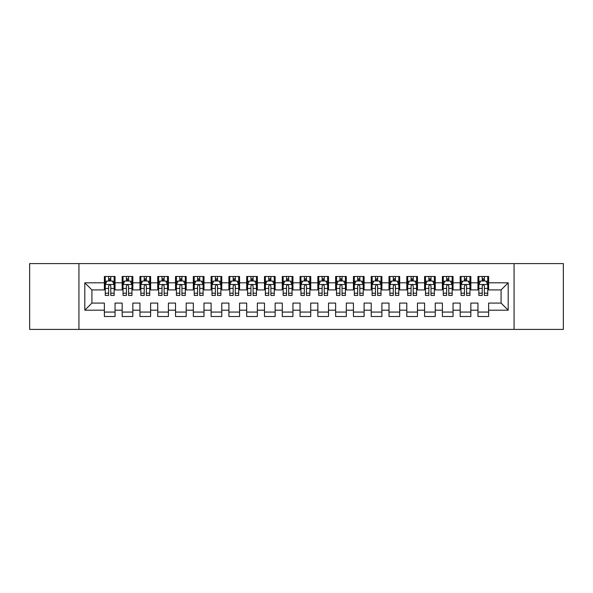 <?xml version="1.0" encoding="UTF-8"?>
<svg xmlns="http://www.w3.org/2000/svg" width="593" height="593" viewBox="0 0 593 593"><rect width="100%" height="100%" fill="white"/><g stroke="black" fill="none" stroke-linecap="round" stroke-linejoin="round"><path stroke-width="0.89" d="M514.072 329.411L563.35 329.411L563.35 263.589L514.072 263.589L514.072 329.411L78.928 329.411L78.928 263.589L29.65 263.589L29.65 329.411L78.928 329.411M514.072 263.589L78.928 263.589M84.799 310.198L84.799 282.802L104.368 282.802L104.368 289.918L91.915 289.918L91.915 303.082L84.799 310.198L104.368 310.198L104.368 316.514L115.042 316.514L115.042 310.198L122.158 310.198L122.158 316.514L132.832 316.514L132.832 310.198L139.948 310.198L139.948 316.514L150.622 316.514L150.622 310.198L157.738 310.198L157.738 316.514L168.412 316.514L168.412 310.198L175.528 310.198L175.528 316.514L186.202 316.514L186.202 310.198L193.318 310.198L193.318 316.514L203.992 316.514L203.992 310.198L211.108 310.198L211.108 316.514L221.782 316.514L221.782 310.198L228.898 310.198L228.898 316.514L239.572 316.514L239.572 310.198L246.688 310.198L246.688 316.514L257.362 316.514L257.362 310.198L264.478 310.198L264.478 316.514L275.152 316.514L275.152 310.198L282.268 310.198L282.268 316.514L292.942 316.514L292.942 310.198L300.058 310.198L300.058 316.514L310.732 316.514L310.732 310.198L317.848 310.198L317.848 316.514L328.522 316.514L328.522 310.198L335.638 310.198L335.638 316.514L346.312 316.514L346.312 310.198L353.428 310.198L353.428 316.514L364.102 316.514L364.102 310.198L371.218 310.198L371.218 316.514L381.892 316.514L381.892 310.198L389.008 310.198L389.008 316.514L399.682 316.514L399.682 310.198L406.798 310.198L406.798 316.514L417.472 316.514L417.472 310.198L424.588 310.198L424.588 316.514L435.262 316.514L435.262 310.198L442.378 310.198L442.378 316.514L453.052 316.514L453.052 310.198L460.168 310.198L460.168 316.514L470.842 316.514L470.842 310.198L477.958 310.198L477.958 316.514L488.632 316.514L488.632 303.082L501.085 303.082L501.085 289.918L488.632 289.918L488.632 282.802L508.201 282.802L508.201 310.198L488.632 310.198M488.632 282.802L488.632 276.486L477.958 276.486L477.958 282.802L470.842 282.802L470.842 276.486L460.168 276.486L460.168 282.802L453.052 282.802L453.052 276.486L442.378 276.486L442.378 282.802L435.262 282.802L435.262 276.486L424.588 276.486L424.588 282.802L417.472 282.802L417.472 276.486L406.798 276.486L406.798 282.802L399.682 282.802L399.682 276.486L389.008 276.486L389.008 282.802L381.892 282.802L381.892 276.486L371.218 276.486L371.218 282.802L364.102 282.802L364.102 276.486L353.428 276.486L353.428 282.802L346.312 282.802L346.312 276.486L335.638 276.486L335.638 282.802L328.522 282.802L328.522 276.486L317.848 276.486L317.848 282.802L310.732 282.802L310.732 276.486L300.058 276.486L300.058 282.802L292.942 282.802L292.942 276.486L282.268 276.486L282.268 282.802L275.152 282.802L275.152 276.486L264.478 276.486L264.478 282.802L257.362 282.802L257.362 276.486L246.688 276.486L246.688 282.802L239.572 282.802L239.572 276.486L228.898 276.486L228.898 282.802L221.782 282.802L221.782 276.486L211.108 276.486L211.108 282.802L203.992 282.802L203.992 276.486L193.318 276.486L193.318 282.802L186.202 282.802L186.202 276.486L175.528 276.486L175.528 282.802L168.412 282.802L168.412 276.486L157.738 276.486L157.738 282.802L150.622 282.802L150.622 276.486L139.948 276.486L139.948 282.802L132.832 282.802L132.832 276.486L122.158 276.486L122.158 282.802L115.042 282.802L115.042 276.486L104.368 276.486L104.368 282.802M470.842 310.198L470.842 303.082L477.958 303.082L477.958 310.198M508.201 282.802L501.085 289.918M453.052 310.198L453.052 303.082L460.168 303.082L460.168 310.198M477.958 282.802L477.958 289.918L470.842 289.918L470.842 282.802M435.262 310.198L435.262 303.082L442.378 303.082L442.378 310.198M460.168 282.802L460.168 289.918L453.052 289.918L453.052 282.802M417.472 310.198L417.472 303.082L424.588 303.082L424.588 310.198M442.378 282.802L442.378 289.918L435.262 289.918L435.262 282.802M399.682 310.198L399.682 303.082L406.798 303.082L406.798 310.198M424.588 282.802L424.588 289.918L417.472 289.918L417.472 282.802M381.892 310.198L381.892 303.082L389.008 303.082L389.008 310.198M406.798 282.802L406.798 289.918L399.682 289.918L399.682 282.802M364.102 310.198L364.102 303.082L371.218 303.082L371.218 310.198M389.008 282.802L389.008 289.918L381.892 289.918L381.892 282.802M346.312 310.198L346.312 303.082L353.428 303.082L353.428 310.198M371.218 282.802L371.218 289.918L364.102 289.918L364.102 282.802M328.522 310.198L328.522 303.082L335.638 303.082L335.638 310.198M353.428 282.802L353.428 289.918L346.312 289.918L346.312 282.802M310.732 310.198L310.732 303.082L317.848 303.082L317.848 310.198M335.638 282.802L335.638 289.918L328.522 289.918L328.522 282.802M292.942 310.198L292.942 303.082L300.058 303.082L300.058 310.198M317.848 282.802L317.848 289.918L310.732 289.918L310.732 282.802M275.152 310.198L275.152 303.082L282.268 303.082L282.268 310.198M300.058 282.802L300.058 289.918L292.942 289.918L292.942 282.802M257.362 310.198L257.362 303.082L264.478 303.082L264.478 310.198M282.268 282.802L282.268 289.918L275.152 289.918L275.152 282.802M239.572 310.198L239.572 303.082L246.688 303.082L246.688 310.198M264.478 282.802L264.478 289.918L257.362 289.918L257.362 282.802M221.782 310.198L221.782 303.082L228.898 303.082L228.898 310.198M246.688 282.802L246.688 289.918L239.572 289.918L239.572 282.802M203.992 310.198L203.992 303.082L211.108 303.082L211.108 310.198M228.898 282.802L228.898 289.918L221.782 289.918L221.782 282.802M186.202 310.198L186.202 303.082L193.318 303.082L193.318 310.198M211.108 282.802L211.108 289.918L203.992 289.918L203.992 282.802M168.412 310.198L168.412 303.082L175.528 303.082L175.528 310.198M193.318 282.802L193.318 289.918L186.202 289.918L186.202 282.802M150.622 310.198L150.622 303.082L157.738 303.082L157.738 310.198M175.528 282.802L175.528 289.918L168.412 289.918L168.412 282.802M132.832 310.198L132.832 303.082L139.948 303.082L139.948 310.198M157.738 282.802L157.738 289.918L150.622 289.918L150.622 282.802M115.042 310.198L115.042 303.082L122.158 303.082L122.158 310.198M139.948 282.802L139.948 289.918L132.832 289.918L132.832 282.802M91.915 303.082L104.368 303.082L104.368 310.198M122.158 282.802L122.158 289.918L115.042 289.918L115.042 282.802M477.958 280.934L478.847 280.934M487.742 280.934L488.632 280.934M460.168 280.934L461.058 280.934M469.952 280.934L470.842 280.934M442.378 280.934L443.267 280.934M452.162 280.934L453.052 280.934M424.588 280.934L425.477 280.934M434.373 280.934L435.262 280.934M406.798 280.934L407.688 280.934M416.582 280.934L417.472 280.934M389.008 280.934L389.897 280.934M398.792 280.934L399.682 280.934M371.218 280.934L372.107 280.934M381.002 280.934L381.892 280.934M353.428 280.934L354.317 280.934M363.212 280.934L364.102 280.934M335.638 280.934L336.527 280.934M345.422 280.934L346.312 280.934M317.848 280.934L318.738 280.934M327.632 280.934L328.522 280.934M300.058 280.934L300.947 280.934M309.842 280.934L310.732 280.934M282.268 280.934L283.157 280.934M292.053 280.934L292.942 280.934M264.478 280.934L265.368 280.934M274.262 280.934L275.152 280.934M246.688 280.934L247.577 280.934M256.472 280.934L257.362 280.934M228.898 280.934L229.787 280.934M238.682 280.934L239.572 280.934M211.108 280.934L211.998 280.934M220.892 280.934L221.782 280.934M193.318 280.934L194.207 280.934M203.102 280.934L203.992 280.934M175.528 280.934L176.417 280.934M185.312 280.934L186.202 280.934M157.738 280.934L158.627 280.934M167.522 280.934L168.412 280.934M139.948 280.934L140.838 280.934M149.732 280.934L150.622 280.934M122.158 280.934L123.047 280.934M131.942 280.934L132.832 280.934M104.368 280.934L105.257 280.934M114.152 280.934L115.042 280.934M104.368 312.066L115.042 312.066M122.158 312.066L132.832 312.066M139.948 312.066L150.622 312.066M157.738 312.066L168.412 312.066M175.528 312.066L186.202 312.066M193.318 312.066L203.992 312.066M211.108 312.066L221.782 312.066M228.898 312.066L239.572 312.066M246.688 312.066L257.362 312.066M264.478 312.066L275.152 312.066M282.268 312.066L292.942 312.066M300.058 312.066L310.732 312.066M317.848 312.066L328.522 312.066M335.638 312.066L346.312 312.066M353.428 312.066L364.102 312.066M371.218 312.066L381.892 312.066M389.008 312.066L399.682 312.066M406.798 312.066L417.472 312.066M424.588 312.066L435.262 312.066M442.378 312.066L453.052 312.066M460.168 312.066L470.842 312.066M477.958 312.066L488.632 312.066M84.799 282.802L91.915 289.918M501.085 303.082L508.201 310.198M110.772 278.799L108.638 278.799M114.152 293.201L110.772 293.201L110.772 295.433L114.152 295.433L114.152 284.581L112.373 281.023L107.037 281.023L105.257 284.581L105.257 295.433L108.638 295.433L108.638 293.201L105.257 293.201M105.257 284.581L105.257 276.486M114.152 284.581L114.152 276.486M108.638 281.023L108.638 276.486M110.772 276.486L110.772 281.023M110.772 293.201L110.772 285.915C110.061 284.544 109.349 284.544 108.638 285.915L108.638 293.201M110.772 280.934L108.638 280.934M128.562 278.799L126.428 278.799M131.942 293.201L128.562 293.201L128.562 295.433L131.942 295.433L131.942 284.581L130.163 281.023L124.826 281.023L123.047 284.581L123.047 295.433L126.428 295.433L126.428 293.201L123.047 293.201M123.047 284.581L123.047 276.486M131.942 284.581L131.942 276.486M126.428 281.023L126.428 276.486M128.562 276.486L128.562 281.023M128.562 293.201L128.562 285.915C127.851 284.544 127.139 284.544 126.428 285.915L126.428 293.201M128.562 280.934L126.428 280.934M146.352 278.799L144.218 278.799M149.732 293.201L146.352 293.201L146.352 295.433L149.732 295.433L149.732 284.581L147.953 281.023L142.617 281.023L140.838 284.581L140.838 295.433L144.218 295.433L144.218 293.201L140.838 293.201M140.838 284.581L140.838 276.486M149.732 284.581L149.732 276.486M144.218 281.023L144.218 276.486M146.352 276.486L146.352 281.023M146.352 293.201L146.352 285.915C145.641 284.544 144.929 284.544 144.218 285.915L144.218 293.201M146.352 280.934L144.218 280.934M164.142 278.799L162.008 278.799M167.522 293.201L164.142 293.201L164.142 295.433L167.522 295.433L167.522 284.581L165.743 281.023L160.406 281.023L158.627 284.581L158.627 295.433L162.008 295.433L162.008 293.201L158.627 293.201M158.627 284.581L158.627 276.486M167.522 284.581L167.522 276.486M162.008 281.023L162.008 276.486M164.142 276.486L164.142 281.023M164.142 293.201L164.142 285.915C163.431 284.544 162.719 284.544 162.008 285.915L162.008 293.201M164.142 280.934L162.008 280.934M181.932 278.799L179.798 278.799M185.312 293.201L181.932 293.201L181.932 295.433L185.312 295.433L185.312 284.581L183.533 281.023L178.196 281.023L176.417 284.581L176.417 295.433L179.798 295.433L179.798 293.201L176.417 293.201M176.417 284.581L176.417 276.486M185.312 284.581L185.312 276.486M179.798 281.023L179.798 276.486M181.932 276.486L181.932 281.023M181.932 293.201L181.932 285.915C181.221 284.544 180.509 284.544 179.798 285.915L179.798 293.201M181.932 280.934L179.798 280.934M199.722 278.799L197.588 278.799M203.102 293.201L199.722 293.201L199.722 295.433L203.102 295.433L203.102 284.581L201.323 281.023L195.986 281.023L194.207 284.581L194.207 295.433L197.588 295.433L197.588 293.201L194.207 293.201M194.207 284.581L194.207 276.486M203.102 284.581L203.102 276.486M197.588 281.023L197.588 276.486M199.722 276.486L199.722 281.023M199.722 293.201L199.722 285.915C199.011 284.544 198.299 284.544 197.588 285.915L197.588 293.201M199.722 280.934L197.588 280.934M217.512 278.799L215.378 278.799M220.892 293.201L217.512 293.201L217.512 295.433L220.892 295.433L220.892 284.581L219.114 281.023L213.776 281.023L211.998 284.581L211.998 295.433L215.378 295.433L215.378 293.201L211.998 293.201M211.998 284.581L211.998 276.486M220.892 284.581L220.892 276.486M215.378 281.023L215.378 276.486M217.512 276.486L217.512 281.023M217.512 293.201L217.512 285.915C216.801 284.544 216.089 284.544 215.378 285.915L215.378 293.201M217.512 280.934L215.378 280.934M235.302 278.799L233.168 278.799M238.682 293.201L235.302 293.201L235.302 295.433L238.682 295.433L238.682 284.581L236.904 281.023L231.566 281.023L229.787 284.581L229.787 295.433L233.168 295.433L233.168 293.201L229.787 293.201M229.787 284.581L229.787 276.486M238.682 284.581L238.682 276.486M233.168 281.023L233.168 276.486M235.302 276.486L235.302 281.023M235.302 293.201L235.302 285.915C234.591 284.544 233.879 284.544 233.168 285.915L233.168 293.201M235.302 280.934L233.168 280.934M253.092 278.799L250.958 278.799M256.472 293.201L253.092 293.201L253.092 295.433L256.472 295.433L256.472 284.581L254.694 281.023L249.356 281.023L247.577 284.581L247.577 295.433L250.958 295.433L250.958 293.201L247.577 293.201M247.577 284.581L247.577 276.486M256.472 284.581L256.472 276.486M250.958 281.023L250.958 276.486M253.092 276.486L253.092 281.023M253.092 293.201L253.092 285.915C252.381 284.544 251.669 284.544 250.958 285.915L250.958 293.201M253.092 280.934L250.958 280.934M270.882 278.799L268.748 278.799M274.262 293.201L270.882 293.201L270.882 295.433L274.262 295.433L274.262 284.581L272.483 281.023L267.146 281.023L265.368 284.581L265.368 295.433L268.748 295.433L268.748 293.201L265.368 293.201M265.368 284.581L265.368 276.486M274.262 284.581L274.262 276.486M268.748 281.023L268.748 276.486M270.882 276.486L270.882 281.023M270.882 293.201L270.882 285.915C270.171 284.544 269.459 284.544 268.748 285.915L268.748 293.201M270.882 280.934L268.748 280.934M288.672 278.799L286.538 278.799M292.053 293.201L288.672 293.201L288.672 295.433L292.053 295.433L292.053 284.581L290.274 281.023L284.936 281.023L283.157 284.581L283.157 295.433L286.538 295.433L286.538 293.201L283.157 293.201M283.157 284.581L283.157 276.486M292.053 284.581L292.053 276.486M286.538 281.023L286.538 276.486M288.672 276.486L288.672 281.023M288.672 293.201L288.672 285.915C287.961 284.544 287.249 284.544 286.538 285.915L286.538 293.201M288.672 280.934L286.538 280.934M306.462 278.799L304.328 278.799M309.842 293.201L306.462 293.201L306.462 295.433L309.842 295.433L309.842 284.581L308.063 281.023L302.726 281.023L300.947 284.581L300.947 295.433L304.328 295.433L304.328 293.201L300.947 293.201M300.947 284.581L300.947 276.486M309.842 284.581L309.842 276.486M304.328 281.023L304.328 276.486M306.462 276.486L306.462 281.023M306.462 293.201L306.462 285.915C305.751 284.544 305.039 284.544 304.328 285.915L304.328 293.201M306.462 280.934L304.328 280.934M324.252 278.799L322.118 278.799M327.632 293.201L324.252 293.201L324.252 295.433L327.632 295.433L327.632 284.581L325.853 281.023L320.516 281.023L318.738 284.581L318.738 295.433L322.118 295.433L322.118 293.201L318.738 293.201M318.738 284.581L318.738 276.486M327.632 284.581L327.632 276.486M322.118 281.023L322.118 276.486M324.252 276.486L324.252 281.023M324.252 293.201L324.252 285.915C323.541 284.544 322.829 284.544 322.118 285.915L322.118 293.201M324.252 280.934L322.118 280.934M342.042 278.799L339.908 278.799M345.422 293.201L342.042 293.201L342.042 295.433L345.422 295.433L345.422 284.581L343.644 281.023L338.306 281.023L336.527 284.581L336.527 295.433L339.908 295.433L339.908 293.201L336.527 293.201M336.527 284.581L336.527 276.486M345.422 284.581L345.422 276.486M339.908 281.023L339.908 276.486M342.042 276.486L342.042 281.023M342.042 293.201L342.042 285.915C341.331 284.544 340.619 284.544 339.908 285.915L339.908 293.201M342.042 280.934L339.908 280.934M359.832 278.799L357.698 278.799M363.212 293.201L359.832 293.201L359.832 295.433L363.212 295.433L363.212 284.581L361.433 281.023L356.096 281.023L354.317 284.581L354.317 295.433L357.698 295.433L357.698 293.201L354.317 293.201M354.317 284.581L354.317 276.486M363.212 284.581L363.212 276.486M357.698 281.023L357.698 276.486M359.832 276.486L359.832 281.023M359.832 293.201L359.832 285.915C359.121 284.544 358.409 284.544 357.698 285.915L357.698 293.201M359.832 280.934L357.698 280.934M377.622 278.799L375.488 278.799M381.002 293.201L377.622 293.201L377.622 295.433L381.002 295.433L381.002 284.581L379.224 281.023L373.886 281.023L372.107 284.581L372.107 295.433L375.488 295.433L375.488 293.201L372.107 293.201M372.107 284.581L372.107 276.486M381.002 284.581L381.002 276.486M375.488 281.023L375.488 276.486M377.622 276.486L377.622 281.023M377.622 293.201L377.622 285.915C376.911 284.544 376.199 284.544 375.488 285.915L375.488 293.201M377.622 280.934L375.488 280.934M395.412 278.799L393.278 278.799M398.792 293.201L395.412 293.201L395.412 295.433L398.792 295.433L398.792 284.581L397.014 281.023L391.676 281.023L389.897 284.581L389.897 295.433L393.278 295.433L393.278 293.201L389.897 293.201M389.897 284.581L389.897 276.486M398.792 284.581L398.792 276.486M393.278 281.023L393.278 276.486M395.412 276.486L395.412 281.023M395.412 293.201L395.412 285.915C394.701 284.544 393.989 284.544 393.278 285.915L393.278 293.201M395.412 280.934L393.278 280.934M413.202 278.799L411.068 278.799M416.582 293.201L413.202 293.201L413.202 295.433L416.582 295.433L416.582 284.581L414.803 281.023L409.466 281.023L407.688 284.581L407.688 295.433L411.068 295.433L411.068 293.201L407.688 293.201M407.688 284.581L407.688 276.486M416.582 284.581L416.582 276.486M411.068 281.023L411.068 276.486M413.202 276.486L413.202 281.023M413.202 293.201L413.202 285.915C412.491 284.544 411.779 284.544 411.068 285.915L411.068 293.201M413.202 280.934L411.068 280.934M430.992 278.799L428.858 278.799M434.373 293.201L430.992 293.201L430.992 295.433L434.373 295.433L434.373 284.581L432.594 281.023L427.256 281.023L425.477 284.581L425.477 295.433L428.858 295.433L428.858 293.201L425.477 293.201M425.477 284.581L425.477 276.486M434.373 284.581L434.373 276.486M428.858 281.023L428.858 276.486M430.992 276.486L430.992 281.023M430.992 293.201L430.992 285.915C430.281 284.544 429.569 284.544 428.858 285.915L428.858 293.201M430.992 280.934L428.858 280.934M448.782 278.799L446.648 278.799M452.162 293.201L448.782 293.201L448.782 295.433L452.162 295.433L452.162 284.581L450.383 281.023L445.046 281.023L443.267 284.581L443.267 295.433L446.648 295.433L446.648 293.201L443.267 293.201M443.267 284.581L443.267 276.486M452.162 284.581L452.162 276.486M446.648 281.023L446.648 276.486M448.782 276.486L448.782 281.023M448.782 293.201L448.782 285.915C448.071 284.544 447.359 284.544 446.648 285.915L446.648 293.201M448.782 280.934L446.648 280.934M466.572 278.799L464.438 278.799M469.952 293.201L466.572 293.201L466.572 295.433L469.952 295.433L469.952 284.581L468.173 281.023L462.836 281.023L461.058 284.581L461.058 295.433L464.438 295.433L464.438 293.201L461.058 293.201M461.058 284.581L461.058 276.486M469.952 284.581L469.952 276.486M464.438 281.023L464.438 276.486M466.572 276.486L466.572 281.023M466.572 293.201L466.572 285.915C465.861 284.544 465.149 284.544 464.438 285.915L464.438 293.201M466.572 280.934L464.438 280.934M484.362 278.799L482.228 278.799M487.742 293.201L484.362 293.201L484.362 295.433L487.742 295.433L487.742 284.581L485.964 281.023L480.626 281.023L478.847 284.581L478.847 295.433L482.228 295.433L482.228 293.201L478.847 293.201M478.847 284.581L478.847 276.486M487.742 284.581L487.742 276.486M482.228 281.023L482.228 276.486M484.362 276.486L484.362 281.023M484.362 293.201L484.362 285.915C483.651 284.544 482.939 284.544 482.228 285.915L482.228 293.201M484.362 280.934L482.228 280.934M114.108 284.492L105.302 284.492M105.257 281.238L106.933 281.238M112.477 281.238L114.152 281.238M108.638 288.435L105.257 288.435M114.152 288.435L110.772 288.435M110.772 279.933L108.638 279.933M131.898 284.492L123.092 284.492M123.047 281.238L124.723 281.238M130.267 281.238L131.942 281.238M126.428 288.435L123.047 288.435M131.942 288.435L128.562 288.435M128.562 279.933L126.428 279.933M149.688 284.492L140.882 284.492M140.838 281.238L142.513 281.238M148.057 281.238L149.732 281.238M144.218 288.435L140.838 288.435M149.732 288.435L146.352 288.435M146.352 279.933L144.218 279.933M167.478 284.492L158.672 284.492M158.627 281.238L160.303 281.238M165.847 281.238L167.522 281.238M162.008 288.435L158.627 288.435M167.522 288.435L164.142 288.435M164.142 279.933L162.008 279.933M185.268 284.492L176.462 284.492M176.417 281.238L178.093 281.238M183.637 281.238L185.312 281.238M179.798 288.435L176.417 288.435M185.312 288.435L181.932 288.435M181.932 279.933L179.798 279.933M203.058 284.492L194.252 284.492M194.207 281.238L195.883 281.238M201.427 281.238L203.102 281.238M197.588 288.435L194.207 288.435M203.102 288.435L199.722 288.435M199.722 279.933L197.588 279.933M220.848 284.492L212.042 284.492M211.998 281.238L213.673 281.238M219.217 281.238L220.892 281.238M215.378 288.435L211.998 288.435M220.892 288.435L217.512 288.435M217.512 279.933L215.378 279.933M238.638 284.492L229.832 284.492M229.787 281.238L231.463 281.238M237.007 281.238L238.682 281.238M233.168 288.435L229.787 288.435M238.682 288.435L235.302 288.435M235.302 279.933L233.168 279.933M256.428 284.492L247.622 284.492M247.577 281.238L249.253 281.238M254.797 281.238L256.472 281.238M250.958 288.435L247.577 288.435M256.472 288.435L253.092 288.435M253.092 279.933L250.958 279.933M274.218 284.492L265.412 284.492M265.368 281.238L267.043 281.238M272.587 281.238L274.262 281.238M268.748 288.435L265.368 288.435M274.262 288.435L270.882 288.435M270.882 279.933L268.748 279.933M292.008 284.492L283.202 284.492M283.157 281.238L284.833 281.238M290.377 281.238L292.053 281.238M286.538 288.435L283.157 288.435M292.053 288.435L288.672 288.435M288.672 279.933L286.538 279.933M309.798 284.492L300.992 284.492M300.947 281.238L302.623 281.238M308.167 281.238L309.842 281.238M304.328 288.435L300.947 288.435M309.842 288.435L306.462 288.435M306.462 279.933L304.328 279.933M327.588 284.492L318.782 284.492M318.738 281.238L320.413 281.238M325.957 281.238L327.632 281.238M322.118 288.435L318.738 288.435M327.632 288.435L324.252 288.435M324.252 279.933L322.118 279.933M345.378 284.492L336.572 284.492M336.527 281.238L338.203 281.238M343.747 281.238L345.422 281.238M339.908 288.435L336.527 288.435M345.422 288.435L342.042 288.435M342.042 279.933L339.908 279.933M363.168 284.492L354.362 284.492M354.317 281.238L355.993 281.238M361.537 281.238L363.212 281.238M357.698 288.435L354.317 288.435M363.212 288.435L359.832 288.435M359.832 279.933L357.698 279.933M380.958 284.492L372.152 284.492M372.107 281.238L373.783 281.238M379.327 281.238L381.002 281.238M375.488 288.435L372.107 288.435M381.002 288.435L377.622 288.435M377.622 279.933L375.488 279.933M398.748 284.492L389.942 284.492M389.897 281.238L391.573 281.238M397.117 281.238L398.792 281.238M393.278 288.435L389.897 288.435M398.792 288.435L395.412 288.435M395.412 279.933L393.278 279.933M416.538 284.492L407.732 284.492M407.688 281.238L409.363 281.238M414.907 281.238L416.582 281.238M411.068 288.435L407.688 288.435M416.582 288.435L413.202 288.435M413.202 279.933L411.068 279.933M434.328 284.492L425.522 284.492M425.477 281.238L427.153 281.238M432.697 281.238L434.373 281.238M428.858 288.435L425.477 288.435M434.373 288.435L430.992 288.435M430.992 279.933L428.858 279.933M452.118 284.492L443.312 284.492M443.267 281.238L444.943 281.238M450.487 281.238L452.162 281.238M446.648 288.435L443.267 288.435M452.162 288.435L448.782 288.435M448.782 279.933L446.648 279.933M469.908 284.492L461.102 284.492M461.058 281.238L462.733 281.238M468.277 281.238L469.952 281.238M464.438 288.435L461.058 288.435M469.952 288.435L466.572 288.435M466.572 279.933L464.438 279.933M487.698 284.492L478.892 284.492M478.847 281.238L480.523 281.238M486.067 281.238L487.742 281.238M482.228 288.435L478.847 288.435M487.742 288.435L484.362 288.435M484.362 279.933L482.228 279.933"/></g></svg>
